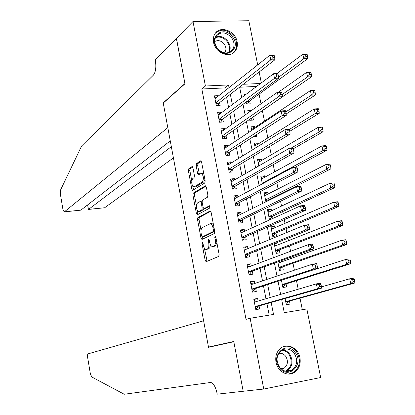 <?xml version="1.0" encoding="UTF-8"?>
<svg xmlns="http://www.w3.org/2000/svg" width="415" height="415" viewBox="0 0 415 415"><rect width="100%" height="100%" fill="white"/><g stroke="black" fill="none" stroke-linecap="round" stroke-linejoin="round"><path stroke-width="0.62" d="M202.261 242.132L202.001 243.47L205.176 260.407L206.151 261.72L218.705 256.397L219.115 254.442L215.8 236.96L215.084 236.052L214.804 237.432L215.229 239.683C215.691 242.931 215.266 245.021 213.958 245.955L212.241 246.51C211.074 246.137 210.223 244.72 209.689 242.261L209.274 240.041L208.574 239.139L208.304 240.493L208.724 242.713C209.181 245.913 208.771 247.968 207.5 248.881L205.845 249.415C204.704 249.047 203.874 247.646 203.35 245.218L202.94 243.024L202.261 242.132M237.126 41.759C237.764 45.204 237.204 48.197 235.455 50.744C230.299 58.883 215.229 53.187 213.564 42.32C212.968 39.015 213.471 36.121 215.069 33.641C220.163 25.133 235.445 30.86 237.126 41.759M299.957 357.709C300.927 364.152 299.08 369.06 294.411 372.437C287.683 377.053 277.521 371.492 275.985 362.248C275.062 356.044 276.774 351.246 281.131 347.853C287.896 342.79 298.375 348.335 299.957 357.709M192.944 167.748L191.995 166.612L188.737 168.801L188.384 170.783L191.834 189.183L192.55 190.397L204.797 182.999L205.181 180.966L201.581 161.99L200.601 160.844L196.503 163.593L196.134 165.621L197.644 173.626L198.37 174.834L201.317 173.34C203.703 175.83 204.024 178.73 202.271 182.04L193.748 187.046C191.44 184.618 191.118 181.775 192.788 178.517L194.075 177.693L194.438 175.695L192.944 167.748M281.65 299.506L284.249 312.666L306.851 308.947L320.66 377.536L263.743 389.031L243.19 391.262L233.764 341.483L208.486 347.07L163.256 103.081L184.971 83.794L176.391 38.476L192.996 21.497L248.818 20.75L257.705 64.885M263.743 389.031L250.126 318.284L273.521 314.43L271.177 302.478M225.298 90.553L224.785 87.918L201.84 88.997L246.033 319.358L250.126 318.284M201.84 88.997L205.409 85.998L192.996 21.497M197.877 217.574L197.514 219.504L201.01 238.184L201.975 239.45L214.368 233.489L214.768 231.513L211.111 212.241L210.104 210.991L197.877 217.574L199.361 217.408L198.998 219.343L201.052 230.309M196.404 213.59L192.934 195.055L193.286 193.094L205.332 185.821L206.328 187.02L207.879 195.185L207.49 197.208L202.489 200.082L202.11 202.064L203.122 207.422L204.102 208.652L209.508 205.731L209.772 208.034L197.358 214.809L196.404 213.59L197.888 213.429L197.379 210.711M246.111 102.028L246.51 104.035L250.214 103.828L249.654 101.001M251.537 110.478L248.212 112.631M249.555 119.406L249.731 120.288L253.446 120.054L252.875 117.206M254.919 127.467L254.737 126.565L251.417 128.78M253.466 136.592L256.688 136.359L256.361 134.719M258.203 143.958L257.99 142.905L254.634 145.006M259.219 152.803L259.946 152.746L259.878 152.404M261.497 160.543L261.258 159.324L257.871 161.321M264.817 177.205L264.542 175.83L261.123 177.713M268.147 193.961L267.841 192.42L264.391 194.189M269.377 200.123L269.252 199.496M271.498 210.799L271.161 209.098L267.68 210.753M273.003 218.357L272.577 216.21M274.865 227.726L274.497 225.859L270.979 227.399M274.497 225.859L270.762 226.305L272.769 236.426L276.504 235.959L275.918 233.012M278.252 244.741L277.848 242.708L274.299 244.129M274.222 243.745L276.131 253.358L279.866 252.86L279.279 249.897M277.827 261.906L279.508 270.383L283.248 269.849L282.656 266.871M281.655 261.849L281.412 260.61M281.448 280.167L282.9 287.496L286.646 286.926L286.049 283.933M258.13 301.046L257.637 298.494L253.773 299.096L255.806 309.595L259.671 308.978L259.079 305.917M254.717 283.461L254.26 281.1L250.395 281.666L252.419 292.113L256.283 291.527L255.692 288.482M251.319 265.974L250.899 263.8L247.039 264.329L249.052 274.72L252.911 274.17L252.325 271.14M247.942 248.575L247.553 246.588L243.704 247.081L245.706 257.419L249.56 256.901L248.974 253.892M244.58 231.274L244.228 229.464L240.378 229.926L242.37 240.207L246.225 239.725L245.644 236.732M241.24 214.062L240.923 212.433L237.074 212.859L239.056 223.088L242.905 222.642L242.324 219.66M237.914 196.938L237.634 195.491L233.79 195.88L235.762 206.058L239.605 205.643L239.03 202.681M234.605 179.908L234.356 178.637L230.522 178.99L232.478 189.116L236.322 188.737L235.746 185.785M231.316 162.965L231.103 161.866L227.264 162.192L229.215 172.261L233.054 171.919L232.483 168.983M228.043 146.111L227.861 145.188L224.033 145.478L225.973 155.495L229.806 155.184L229.236 152.263M224.785 129.345L224.64 128.593L220.811 128.847L222.741 138.812L226.569 138.537L226.009 135.632M221.548 112.667L221.434 112.081L217.61 112.309L219.53 122.223L223.353 121.979L222.793 119.089M269.2 315.141L266.959 303.676M265.989 298.727L263.494 285.961M262.498 280.862L260.055 268.344M259.027 263.089L256.626 250.816M255.573 245.421L253.217 233.386M252.133 227.84L249.83 216.044M248.72 210.358L246.458 198.795M245.317 192.965L243.102 181.64M241.94 175.669L239.766 164.573M238.573 158.463L236.451 147.6M235.227 141.349L233.147 130.709M231.902 124.329L229.863 113.912M228.592 107.397L226.6 97.203M218.326 96.078L218.243 95.658L214.425 95.849L216.334 105.716L220.157 105.503L219.597 102.63M302.317 309.694L300.004 298.167M298.209 289.224L296.492 280.67M294.391 270.201L293 263.26M291.973 258.14L291.719 256.875M290.599 251.288L289.525 245.95M288.472 240.69L287.974 238.22M286.822 232.478L286.07 228.722M284.991 223.337L284.254 219.675M283.072 213.782L282.631 211.593M281.526 206.073L280.556 201.234M279.342 195.19L279.212 194.552M278.081 188.903L276.872 182.901M274.652 171.82L273.215 164.667M271.244 154.831L269.579 146.537M267.851 137.93L265.963 128.505M264.48 121.113L262.379 110.66M261.004 103.802L259.064 94.143M256.61 86.429L239.652 87.223M285.089 298.525L286.314 304.698L290.059 304.091L289.463 301.083M277.848 242.708L276.323 242.905M270.627 219.436L269.428 219.577L267.431 209.508L271.161 209.098M267.841 192.42L264.116 192.799L265.911 201.84M264.542 175.83L260.817 176.178L262.337 183.835M261.258 159.324L257.539 159.64L258.784 165.927M257.99 142.905L254.276 143.185L255.251 148.124M254.737 126.565L251.028 126.814L251.739 130.414M251.506 110.307L247.797 110.53L248.248 112.802M246.162 94.241L244.58 94.324L244.772 95.284M208.486 347.07L214.114 346.084M259.136 71.997L261.331 82.891M239.631 87.109L241.701 97.582M243.029 104.284L245.146 114.986M246.443 121.548L248.606 132.489M249.877 138.911L252.087 150.085M253.332 156.367L255.588 167.779M256.802 173.916L259.105 185.567M260.293 191.564L262.648 203.459M263.805 209.31L266.207 221.444M267.333 227.15L269.781 239.533M270.881 245.089L273.381 257.725M274.45 263.126L277.002 276.011M278.04 281.266L280.639 294.406M260.537 83.488L243.289 84.271M229.028 87.596L228.509 84.945L205.409 85.998M270.196 297.488L267.675 284.612M266.663 279.471L264.189 266.845M263.146 261.549L260.719 249.171M259.655 243.73L257.274 231.591M256.174 226.004L253.845 214.109M252.719 208.377L250.432 196.72M249.28 190.843L247.039 179.42M245.856 173.403L243.662 162.218M242.459 156.056L240.306 145.105M239.071 138.807L236.97 128.079M235.704 121.647L233.645 111.147M232.359 104.575L230.346 94.304M224.785 87.918L228.509 84.945M257.637 298.494L253.876 299.625M254.26 281.1L250.536 282.366M250.899 263.8L247.21 265.195M247.553 246.588L243.901 248.118M244.228 229.464L240.612 231.124M240.923 212.433L237.339 214.223M237.634 195.491L234.086 197.405M234.356 178.637L230.844 180.675M231.103 161.866L227.622 164.034M227.861 145.188L224.416 147.475M224.64 128.593L221.231 131.005M221.434 112.081L218.057 114.613M218.243 95.658L214.897 98.308M207.355 249.233L206.473 249.342M210.431 244.622L209.803 247.843L207.967 249.156M213.772 246.323L212.9 246.432M216.9 242.77L215.473 245.768L214.415 246.245M204.403 248.16L207.116 261.31M210.753 211.292L199.361 217.408M214.041 227.705L212.983 227.83C212.454 225.402 211.614 224.007 210.467 223.644L202.375 227.508C201.13 228.478 200.736 230.532 201.187 233.676L201.617 235.985L202.297 236.866L202.888 239.014M202.292 236.872L203.786 236.69L202.297 236.866L213.154 231.58L213.435 230.195L212.983 227.83M214.737 231.357L203.786 236.69M213.492 224.806L211.982 223.472L211.328 223.545M196.352 205.254L194.412 194.905L192.934 195.055M206.027 186.169L194.77 192.949L194.412 194.905M205.342 208.517L209.891 206.131M197.421 202.992C195.714 206.203 196.051 209.061 198.427 211.557L201.804 209.917L202.178 207.951L201.166 202.603L200.424 201.353L197.421 202.992M198.92 211.505L200.502 211.297L199.008 211.458M203.734 208.631L203.298 209.757L200.502 211.297M202.053 201.249L201.695 201.239M197.888 213.429L198.22 214.337M194.21 186.999L195.854 186.781L194.365 186.921M204.896 179.462L203.781 181.9L195.854 186.781M203.864 174.015L202.354 173.252M201.332 161.238L198.002 163.469L197.639 165.492L199.413 174.274M192.804 186.33L193.592 189.852M192.7 167.012L190.215 168.672L189.863 170.658L191.756 180.738M286.366 304.195L288.773 301.274L354.804 283.009L350.717 283.642L349.705 278.797L321.449 286.889M285.717 301.679L350.717 283.642L353.072 281.598L354.711 281.349L354.301 279.409L352.667 279.658L353.072 281.598M352.667 279.658L349.705 278.797L353.793 278.175L354.301 279.409M354.711 281.349L354.804 283.009M256.724 301.461L254.032 300.434M255.723 309.159L256.133 309.04L255.713 309.108M255.23 306.612L258.415 306.104L321.599 288.155L317.366 288.814L255.215 306.529M319.706 286.739L317.366 288.814L316.36 283.876L320.593 283.232L320.997 284.503L319.301 284.763L319.706 286.739L321.402 286.48L320.997 284.503M254.364 302.156L316.36 283.876L319.301 284.763M258.415 306.104L256.133 309.04M321.599 288.155L321.402 286.48M295.086 352.423C304.698 364.012 288.529 380.306 279.502 367.825C269.802 355.971 286.298 339.973 295.086 352.423M279.653 367.311C283.393 371.56 287.522 372.488 292.03 370.092C297.373 365.454 298.053 359.774 294.069 353.061C290.23 348.704 286.013 347.832 281.412 350.436C276.302 355.115 275.71 360.739 279.653 367.311M281.339 369.085L284.187 368.141C287.937 364.873 288.415 360.884 285.613 356.179C283.652 353.803 281.318 352.9 278.615 353.461M288.441 374.081L293.659 372.452C300.325 366.699 301.181 359.644 296.227 351.292C292.674 347.007 288.472 345.43 283.616 346.561M232.535 36.945C241.795 48.503 225.698 60.507 217.035 48.254C207.702 36.463 224.095 24.75 232.535 36.945M217.253 48.161C222.756 53.893 227.84 54.453 232.509 49.836C234.802 46.07 234.496 42.024 231.591 37.692C226.03 31.882 220.899 31.374 216.21 36.167C214.041 39.913 214.389 43.907 217.253 48.161M224.603 52.855L224.847 52.534C226.45 49.878 226.237 47.035 224.199 43.995C221.257 40.634 218.124 39.804 214.799 41.51M232.851 53.193L234.791 51.206C237.645 46.532 237.271 41.5 233.671 36.115C227.503 29.403 221.444 28.386 215.484 33.065M243.206 391.35L233.816 341.737L208.532 347.314L203.615 320.79L88.136 353.834C87.534 354.234 87.373 355.505 87.669 357.652L90.346 373.692L91.736 376.955L124.21 394.25L210.825 382.448C213.611 383.47 215.686 387.076 217.05 393.264L217.216 394.167L244.17 391.158M176.468 38.393L184.929 83.555L163.214 102.853L167.81 127.654L64.413 211.811L80.852 210.151L170.264 140.887M64.413 211.811L64.118 211.894L62.898 209.222L60.351 193.966L60.523 190.075L81.641 145.961L153.368 75.157C155.656 72.158 156.341 67.375 155.418 60.803L155.267 59.983L176.375 38.398M163.531 102.837L163.214 102.853M171.338 146.666L88.571 209.373L104.647 207.749L88.478 209.435M173.418 157.897L104.647 207.749M88.379 209.409L87.788 204.777M64.309 211.873L80.852 210.151M282.983 287.149L285.364 284.145L350.758 263.712L346.675 264.298L345.669 259.479L281.458 280.208M282.309 284.493L346.675 264.298L349.02 262.228L350.654 261.995L350.25 260.065L348.616 260.298L349.02 262.228M348.616 260.298L345.669 259.479L349.752 258.903L350.25 260.065M350.654 261.995L350.758 263.712M279.477 270.238L281.977 267.104L346.743 244.518L342.66 245.068L341.659 240.275L278.071 263.136M279.866 262.493L278.102 261.803M278.916 267.395L342.66 245.068L344.99 242.972L346.624 242.754L346.224 240.835L344.585 241.053L344.99 242.972M344.585 241.053L341.659 240.275L345.742 239.74L346.224 240.835M346.624 242.754L346.743 244.518M276.183 253.352L278.605 250.157L342.743 225.444L338.666 225.947L337.675 221.185L274.699 246.152M274.46 244.933L276.286 245.519M275.539 250.39L338.666 225.947L340.985 223.825L342.619 223.628L342.219 221.719L340.585 221.916L340.985 223.825M340.585 221.916L337.675 221.185L341.752 220.692L342.219 221.719M342.619 223.628L342.743 225.444M271.135 228.193L272.728 228.655M273.039 236.389L275.254 233.292L338.775 206.478L334.698 206.94L333.712 202.204L271.348 229.251M272.183 233.469L334.698 206.94L337.001 204.792L338.635 204.611L338.235 202.717L336.601 202.899L337.001 204.792M336.601 202.899L333.712 202.204L337.784 201.752L338.235 202.717M338.635 204.611L338.775 206.478M253.124 283.995L250.686 283.149M252.372 291.849L252.782 291.719L252.356 291.781M251.853 289.172L255.038 288.695L317.584 268.495L313.351 269.107L251.832 289.063M315.68 267.006L313.351 269.107L312.355 264.199L316.583 263.598L316.972 264.801L315.281 265.04L315.68 267.006L317.376 266.762L316.972 264.801M250.987 284.711L312.355 264.199L315.281 265.04M255.038 288.695L252.782 291.719M317.584 268.495L317.376 266.762M249.54 266.638L247.356 265.958M249.036 274.626L249.441 274.481L249.021 274.543M248.492 271.825L251.677 271.374L313.59 248.953L309.367 249.519L248.466 271.685M311.681 247.392L309.367 249.519L308.371 244.637L312.599 244.082L312.972 245.213L311.281 245.436L311.681 247.392L313.372 247.169L312.972 245.213M247.625 267.353L308.371 244.637L311.281 245.436M251.677 271.374L249.441 274.481M313.59 248.953L313.372 247.169M245.981 249.389L244.046 248.855M246.038 257.373L245.701 257.393M245.151 254.566L248.331 254.146L309.621 229.526L305.399 230.045L245.12 254.4M307.702 227.897L305.399 230.045L304.413 225.195L308.636 224.686L308.999 225.744L307.308 225.952L307.702 227.897L309.393 227.69L308.999 225.744M244.285 250.089L304.413 225.195L307.308 225.952M248.331 254.146L246.121 257.341M309.621 229.526L309.393 227.69M242.443 232.244L240.752 231.84M241.831 237.401L245.006 237.012L305.679 210.213L301.461 210.69L241.789 237.204M303.749 208.512L301.461 210.69L300.481 205.871L304.698 205.404L305.046 206.395L303.355 206.582L303.749 208.512L305.44 208.325L305.046 206.395M240.959 232.919L300.481 205.871L303.355 206.582M245.006 237.012L242.91 240.14M305.679 210.213L305.44 208.325M267.831 211.536L269.195 211.883M269.828 219.53L271.918 216.516L334.822 187.622L330.755 188.042L329.769 183.331L268.012 212.444M268.847 216.635L330.755 188.042L333.043 185.873L334.672 185.707L334.277 183.824L332.648 183.985L333.043 185.873M332.648 183.985L329.769 183.331L333.842 182.927L334.277 183.824M334.672 185.707L334.822 187.622M238.931 215.203L237.473 214.918M238.521 220.324L241.696 219.966L301.757 191.014L297.545 191.45L238.48 220.1M299.817 189.245L297.545 191.45L296.569 186.657L300.782 186.236L301.114 187.155L299.428 187.326L299.817 189.245L301.508 189.074L301.114 187.155M237.655 215.836L296.569 186.657L299.428 187.326M241.696 219.966L239.725 223.011M301.757 191.014L301.508 189.074M264.547 194.962L265.678 195.216M267.805 200.901L268.598 199.823L330.895 168.879L326.828 169.253L325.853 164.573L264.697 195.719M265.522 199.89L326.828 169.253L329.105 167.058L330.734 166.913L330.34 165.04L328.711 165.186L329.105 167.058M328.711 165.186L325.853 164.573L329.92 164.205L330.34 165.04M330.734 166.913L330.895 168.879M235.435 198.271L234.216 198.079M235.232 203.34L238.407 203.002L297.861 171.929L293.649 172.324L235.186 203.085M295.911 170.093L293.649 172.324L292.679 167.556L296.891 167.178L297.207 168.034L295.522 168.184L295.911 170.093L297.596 169.943L297.207 168.034M234.361 198.842L292.679 167.556L295.522 168.184M238.407 203.002L236.54 205.97M297.861 171.929L297.596 169.943M261.274 178.476L262.181 178.647M294.982 167.349L326.994 150.24L322.927 150.572L321.957 145.919L261.393 179.078M262.218 183.233L322.927 150.572L325.194 148.357L326.818 148.228L326.429 146.36L324.8 146.495L325.194 148.357M324.8 146.495L321.957 145.919L326.019 145.598L326.429 146.36M326.818 148.228L326.994 150.24M231.959 181.438L230.973 181.329M231.964 186.439L235.129 186.133L293.986 152.959L289.779 153.306L231.907 186.159M292.025 151.055L289.779 153.306L288.814 148.57L293.021 148.233L293.327 149.021L291.641 149.156L292.025 151.055L293.711 150.92L293.327 149.021M231.093 181.941L288.814 148.57L291.641 149.156M235.129 186.133L233.37 189.027M293.986 152.959L293.711 150.92M258.021 162.073L258.711 162.177M293.244 148.814L323.109 131.711L319.052 132.001L318.087 127.374L258.109 162.524M290.547 148.43L319.052 132.001L321.298 129.765L322.927 129.646L322.538 127.794L320.914 127.908L321.298 129.765M320.914 127.908L318.087 127.374L322.144 127.094L322.538 127.794M322.927 129.646L323.109 131.711M228.509 164.703L227.747 164.662M228.707 169.631L231.876 169.351L290.132 134.097L285.93 134.403L228.649 169.32M288.166 132.131L285.93 134.403L284.97 129.693L289.172 129.402L289.463 130.123L287.782 130.243L288.166 132.131L289.852 132.006L289.463 130.123M227.835 165.123L284.97 129.693L287.782 130.243M231.876 169.351L230.206 172.173M290.132 134.097L289.852 132.006M254.784 145.753L255.256 145.8M289.712 131.337L319.254 113.285L315.193 113.539L314.233 108.938L254.846 146.059M289.219 129.516L315.193 113.539L317.433 111.277L319.057 111.178L318.673 109.337L317.044 109.436L317.433 111.277M317.044 109.436L314.233 108.938L318.289 108.694L318.673 109.337M319.057 111.178L319.254 113.285M225.08 148.077L224.536 148.082M225.47 152.907L228.634 152.658L286.303 115.349L282.101 115.609L225.402 152.57M284.327 113.311L282.101 115.609L281.152 110.93L285.349 110.675L285.624 111.334L283.943 111.438L284.327 113.311L286.008 113.207L285.624 111.334M224.598 148.394L281.152 110.93L283.943 111.438M228.634 152.658L227.057 155.407M286.303 115.349L286.008 113.207M251.563 129.511L251.822 129.522M286.117 114.006L315.416 94.968L311.359 95.18L310.404 90.605L251.594 129.672M253.902 136.561L254.125 136.162M285.748 111.941L311.359 95.18L313.584 92.893L315.208 92.81L314.829 90.978L313.201 91.061L313.584 92.893M313.201 91.061L310.404 90.605L314.461 90.403L314.829 90.978M315.208 92.81L315.416 94.968M221.631 131.571L221.34 131.591M222.248 136.27L225.407 136.047L282.496 96.705L278.299 96.928L222.175 135.907M280.509 94.604L278.299 96.928L277.355 92.275L281.546 92.063L281.811 92.654L280.13 92.742L280.509 94.604L282.19 94.521L281.811 92.654M221.377 131.752L277.355 92.275L280.13 92.742M225.407 136.047L223.913 138.729M282.496 96.705L282.19 94.521L307.551 76.925L306.602 72.381L278.413 92.218M250.748 120.226L252.253 117.637L311.598 76.749L307.551 76.925L309.761 74.617L311.385 74.55L311.006 72.729L309.382 72.796L309.761 74.617M309.382 72.796L306.602 72.381L310.648 72.215L311.006 72.729M311.385 74.55L311.598 76.749M218.191 115.178L273.578 73.725L277.765 73.554L278.019 74.088L276.338 74.155L276.717 76.007L278.398 75.94L278.019 74.088M219.042 119.717L222.201 119.52L278.709 78.17L274.517 78.352L218.97 119.328M276.717 76.007L274.517 78.352L273.578 73.725L276.338 74.155M222.201 119.52L220.78 122.14M278.709 78.17L278.398 75.94M247.605 103.973L249.036 101.447L307.806 58.64L303.759 58.78L302.815 54.256L276.815 73.595M278.579 77.252L303.759 58.78L305.959 56.45L307.582 56.393L307.204 54.588L305.58 54.635L305.959 56.45M305.58 54.635L302.815 54.256L306.861 54.132L307.204 54.588M307.582 56.393L307.806 58.64M215.857 103.252L219.011 103.081L274.948 59.744L270.762 59.885L215.774 102.832M272.945 57.519L270.762 59.885L269.823 55.288L274.009 55.159L274.248 55.626L272.567 55.677L272.945 57.519L274.621 57.467L274.248 55.626M214.98 98.723L269.823 55.288L272.567 55.677M219.011 103.081L217.662 105.638M274.948 59.744L274.621 57.467M202.997 243.346L202.001 243.47M215.862 237.302L214.804 237.432M209.336 240.368L208.304 240.493M208.994 248.689L207.5 248.881M209.757 242.588L208.724 242.713M215.473 245.768L213.958 245.955M216.288 239.554L215.229 239.683M206.66 260.21L205.176 260.407M210.369 210.96L210.104 210.991M202.494 238.008L201.01 238.184M198.998 219.343L197.514 219.504M214.674 231.399L213.154 231.58M214.493 230.071L213.435 230.195M194.77 192.949L193.286 193.094M205.638 185.79L205.332 185.821M205.607 208.491L204.102 208.652M203.298 209.757L201.804 209.917M203.231 207.837L202.178 207.951M202.193 202.499L201.166 202.603M203.781 181.9L202.271 182.04M199.148 173.491L197.644 173.626M197.639 165.492L196.134 165.621M198.002 163.469L196.503 163.593M200.948 160.812L200.601 160.844M193.312 189.043L191.834 189.183M189.863 170.658L188.384 170.783M190.215 168.672L188.737 168.801M192.321 166.586L191.995 166.612M288.472 301.487L285.764 301.918M288.773 301.274L285.733 301.757M255.261 306.773L258.135 306.317M282.511 349.793C285.255 350.104 287.579 351.458 289.478 353.855C293.426 360.505 292.746 366.134 287.434 370.735L286.283 371.352M285.427 371.192C291.766 367.176 292.891 361.501 288.809 354.156C286.889 351.744 284.54 350.426 281.759 350.213M215.733 36.971C220.189 35.524 224.193 36.914 227.752 41.147C230.418 45.043 230.87 48.82 229.111 52.466M228.406 52.695C230.185 49.152 229.77 45.468 227.155 41.64C223.669 37.506 219.753 36.178 215.421 37.661M285.069 284.368L282.361 284.773M285.364 284.145L282.33 284.602M281.686 267.338L278.979 267.722M281.977 267.104L278.942 267.535M278.315 250.395L275.612 250.753M278.605 250.157L275.576 250.556M274.969 233.541L272.266 233.873M275.254 233.292L272.224 233.666M251.884 289.348L254.758 288.918M248.528 272.012L251.402 271.607M245.192 254.769L248.056 254.39M241.872 237.619L244.736 237.266M271.633 216.775L268.936 217.087M271.918 216.516L268.889 216.858M238.568 220.552L241.426 220.225M268.318 200.092L265.621 200.378M268.598 199.823L265.574 200.139M235.279 203.578L238.137 203.277M263.094 183.43L262.275 183.508M232.011 186.693L234.869 186.418M228.758 169.896L231.612 169.647M225.521 153.187L228.375 152.959M222.305 136.561L225.153 136.359M251.988 117.953L251.63 117.979M219.104 120.023L221.947 119.842M248.772 101.774L246.266 101.914M249.036 101.447L246.728 101.576M215.919 103.568L218.762 103.413M211.982 223.472L210.467 223.644M205.384 208.527L204.071 208.667M201.923 201.202L200.424 201.353M202.826 173.211L201.317 173.34M284.187 368.141L280.831 368.629M292.03 370.092L287.434 370.735L286.257 371.347M224.847 52.534L224.505 52.835M229.889 52.114L232.509 49.836M87.612 204.911L88.385 209.435"/></g></svg>
